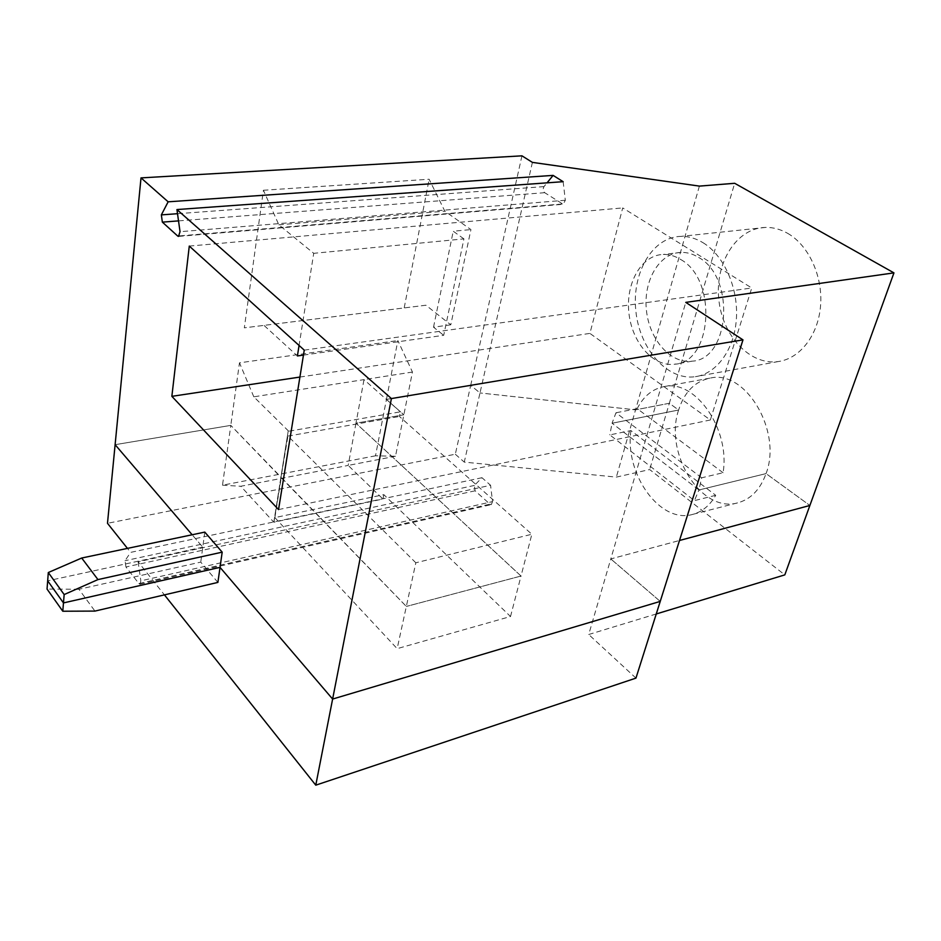 <?xml version="1.0" encoding="UTF-8"?>
<svg xmlns="http://www.w3.org/2000/svg" width="941" height="941" viewBox="0 0 941 941"><rect width="100%" height="100%" fill="white"/><g stroke="black" fill="none" stroke-linecap="round" stroke-linejoin="round"><path stroke-width="0.71" stroke-dasharray="4.71 3.53" d="M274.866 517.609L397.161 648.655L510.516 616.508L383.834 494.648L274.866 517.609L281.3 477.463L406.336 606.439L397.161 648.655M273.819 522.231L288.193 431.107L273.819 522.231L382.963 499.024L383.834 494.648M521.949 155.83L470.7 385.328L386.445 399.396L397.855 340.571L412.452 372.048L395.502 456.244L375.506 455.809L386.445 399.396L403.842 414.793L355.969 423.191L348.182 465.419L240.778 486.262L273.643 522.032M273.96 521.961L281.124 477.275L230.804 425.379L115.12 444.681L230.804 425.379L239.473 362.826L397.855 340.571M395.502 456.244L348.182 465.419L382.963 499.024M656.253 613.967L588.713 634.505L610.791 558.93L679.508 540.487L610.791 558.93L685.766 302.379M635.951 678.12L588.713 634.505M475.064 490.814L125.929 566.976L138.903 583.561L489.967 504.153L475.064 490.814L474.405 485.438L481.98 477.71L490.567 485.274L138.104 561.777L164.428 594.877M481.98 477.71L130.623 552.379L127.447 548.391M532.394 162.381L479.992 392.95L470.7 385.328L455.315 454.221L107.486 523.302M455.315 454.221L464.266 462.113L616.343 477.111L649.666 469.547L784.806 574.88M412.452 372.048L364.002 379.623L355.969 423.191L403.842 414.793L386.445 399.396L470.7 385.328L479.992 392.95L464.266 462.113M699.386 186.106L635.54 409.841L479.992 392.95L635.54 409.841L616.343 477.111M125.929 566.976L125.024 560.718L130.623 552.379M217.889 582.408L200.762 562.106L78.938 589.278L94.947 611.085M138.903 583.561L140.021 584.196L140.832 580.832L492.543 501.612L490.567 485.274M138.104 561.777L140.832 580.832M204.797 532.1L202.774 547.192L192.14 534.759L202.774 547.192L200.762 562.106M78.938 589.278L47.05 589.066M489.967 504.153L491.308 504.611L492.543 501.612M660.229 601.405L610.791 558.93L660.229 601.405M630.929 430.578C624.436 474.088 660.335 524.513 693.035 514.292C702.362 511.669 709.926 505.341 715.725 495.319L630.929 430.578L609.827 434.895L694.411 500.624L698.94 489.979L766.056 473.605L809.883 505.47L766.056 473.605C760.352 489.238 751.13 498.93 738.391 502.659C701.598 514.292 663.723 453.256 678.614 410.017L669.345 403.277L635.54 409.841L669.345 403.277L649.666 469.547M375.506 455.809L222.499 485.191L230.804 425.379L280.983 477.534L288.193 431.107M715.725 495.319L694.411 500.624M723.064 472.723L637.186 408.665C643.632 396.02 652.807 388.621 664.722 386.48C695.517 379.588 730.475 429.472 723.064 472.723L701.657 477.805L698.94 489.979L612.062 423.238L698.94 489.979L766.056 473.605C782.43 431.237 745.613 369.801 710.631 378C695.164 381.093 684.483 391.762 678.614 410.017L612.062 423.238L609.827 434.895M222.499 485.191L240.778 486.262M510.516 616.508L521.02 576.033L355.969 423.191L521.02 576.033L406.336 606.439L521.02 576.033L531.853 534.253L399.455 416.475L400.384 411.829L288.381 431.296M202.774 547.192L47.673 580.82L202.774 547.192M415.828 562.777L287.934 436.095L280.983 477.534L406.336 606.439L415.828 562.777L531.853 534.253M563.141 181.684L565.329 200.257L563.13 204.279L544.698 192.693C542.992 190.952 542.769 188.929 543.992 186.612L547.05 182.848M263.409 190.258L429.131 179.249L444.834 211.184L470.923 229.592L450.786 324.81L425.897 305.225L244.331 327.833L263.409 190.258L278.854 224.817L313.729 253.329L299.073 345.453M264.186 325.551L297.403 355.945M787.617 233.309C808.684 245.248 822.963 276.184 820.576 305.66C818.294 335.184 800.05 358.486 778.466 361.52C750.012 365.814 722.182 335.643 718.795 299.238C714.889 262.892 736.474 227.934 765.598 227.416C773.114 227.275 780.454 229.251 787.617 233.309M701.657 477.805L615.979 412.77L612.062 423.238L678.614 410.017L669.345 403.277L734.674 183.295M299.908 377.059L589.913 333.396L622.707 207.926L751.753 287.981L710.337 419.98L589.913 333.396M189.282 246.083L622.707 207.926M303.449 355.098L443.705 335.314L463.937 238.885L313.729 253.329M288.522 431.049L253.811 396.82L364.002 379.623L400.384 411.829M425.897 305.225L244.331 327.833M404.218 307.754L429.131 179.249M450.786 324.81L433.519 327.174L443.705 335.314M702.974 242.672C723.935 255.305 738.438 287.828 736.403 318.681C734.474 349.57 716.666 373.742 695.387 376.682C667.345 380.846 639.621 349.064 635.857 311.059C631.599 273.102 652.407 236.732 681.155 236.367C688.565 236.273 695.846 238.379 702.974 242.672M698.669 257.446C735.838 277.654 729.828 359.591 692.141 361.168C670.639 364.085 649.314 339.595 646.42 310.212C643.162 280.853 659.17 252.964 681.096 252.4C687.083 252.247 692.941 253.929 698.669 257.446M304.249 350.134L751.753 287.981M278.854 224.817L444.834 211.184M680.802 259.551C717.901 280.018 712.114 362.72 674.556 364.226C653.136 367.108 631.834 342.359 628.882 312.718C625.553 283.1 641.433 254.976 663.276 254.446C669.239 254.293 675.085 255.999 680.802 259.551M287.934 436.095L399.455 416.475M463.937 238.885L453.233 231.227L470.923 229.592M433.519 327.174L453.233 231.227M637.186 408.665L615.979 412.77M278.548 509.575L710.337 419.98M253.811 396.82L239.473 362.826M474.405 485.438L125.024 560.718M562.248 203.997L179.413 235.909M544.698 192.693L178.519 220.888M543.992 186.612L177.508 213.701M565.329 200.257L180.037 231.698M140.021 584.196L491.308 504.611M693.035 514.292L738.391 502.659M178.743 236.391L563.13 204.279M681.096 252.4L663.276 254.446M692.141 361.168L674.556 364.226M765.598 227.416L681.155 236.367M778.466 361.52L695.387 376.682M664.722 386.48L710.631 378"/><path stroke-width="1.41" d="M164.428 594.877L315.776 785.17L391.409 398.561L742.978 339.877L685.766 302.379L893.95 272.878L809.883 505.47L679.508 540.487L809.883 505.47L784.806 574.88L656.253 613.967M315.776 785.17L635.951 678.12L660.229 601.405L332.632 699.057L660.229 601.405L742.978 339.877M391.409 398.561L176.932 209.561L180.037 231.698L178.484 236.414L177.72 236.05L162.358 222.135L161.358 214.889L168.145 201.809L141.009 177.896L107.486 523.302L127.447 548.391M222.182 552.155L97.958 579.585L64.164 594.559L63.47 602.922L220.029 567.364L217.889 582.408L94.947 611.085L62.788 611.227L47.05 589.066L47.673 580.82L63.47 602.922L220.029 567.364L332.632 699.057L220.029 567.364L222.182 552.155L204.797 532.1L81.702 558.025L48.309 572.528L47.673 580.82L63.47 602.922L62.788 611.227M115.12 444.681L192.14 534.759L115.12 444.681M171.862 396.337L189.282 246.083L304.249 350.134L278.548 509.575L171.862 396.337L299.908 377.059M547.05 182.848L553.108 175.391L563.141 181.684L176.932 209.561M893.95 272.878L734.674 183.295L699.386 186.106L532.394 162.381L521.949 155.83L141.009 177.896M553.108 175.391L168.145 201.809M303.449 355.098L297.403 355.945L299.073 345.453M97.958 579.585L81.702 558.025M64.164 594.559L48.309 572.528M179.413 235.909L177.72 236.05M178.519 220.888L162.358 222.135M177.508 213.701L161.358 214.889"/></g></svg>
